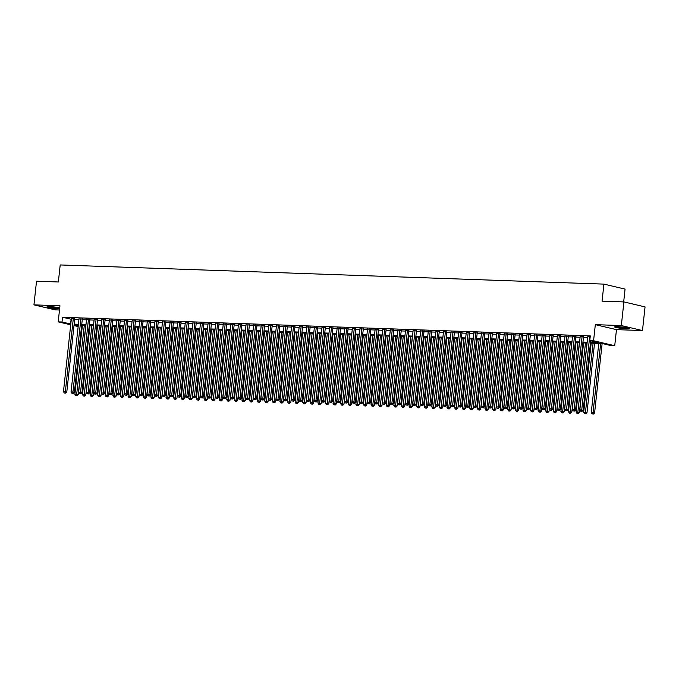 <?xml version="1.0" encoding="UTF-8"?>
<svg xmlns="http://www.w3.org/2000/svg" width="679" height="679" viewBox="0 0 679 679"><rect width="100%" height="100%" fill="white"/><g stroke="black" fill="none" stroke-linecap="round" stroke-linejoin="round"><path stroke-width="1.02" d="M59.744 307.782A7.461 0.704 -173.8 0 0 49.94 306.653A7.461 0.704 -173.8 0 0 46.987 306.891A7.461 0.704 -173.8 0 0 51.052 307.977A7.461 0.704 -173.8 0 0 58.861 308.75A7.461 0.704 -173.8 0 0 59.633 308.767M626.488 328.763A7.461 0.704 -173.8 0 0 629.45 328.517A7.461 0.704 -173.8 0 0 625.376 327.439A7.461 0.704 -173.8 0 0 617.576 326.667A7.461 0.704 -173.8 0 0 614.622 326.913A7.461 0.704 -173.8 0 0 618.688 327.991A7.461 0.704 -173.8 0 0 626.488 328.763M82.21 326.938L81.48 326.913M623.678 301.909L625.07 289.101L603.92 284.119L60.202 264.946L58.352 281.98L36.522 281.208L33.95 304.863L55.101 309.836L59.497 309.997M603.92 284.119L602.069 301.153L623.899 301.917L645.05 306.9L642.478 330.554L621.327 325.572L595.322 324.655L593.573 340.739L614.724 345.721L610.93 345.586L602.349 343.566L590.45 343.15M595.322 324.655L616.473 329.638L642.478 330.554M616.473 329.638L614.724 345.721M623.899 301.917L621.327 325.572M74.741 318.816L71.388 318.672M82.337 319.079L78.976 318.935M89.925 319.351L86.573 319.206M97.521 319.614L94.169 319.469M105.118 319.885L101.757 319.741M112.706 320.149L109.353 320.004M120.302 320.42L116.949 320.276M127.898 320.683L124.537 320.539M135.494 320.955L132.133 320.811M143.082 321.226L139.73 321.082M150.679 321.49L147.326 321.345M158.275 321.761L154.914 321.617M165.863 322.024L162.51 321.88M173.459 322.296L170.106 322.152M181.055 322.559L177.694 322.415M188.643 322.831L185.291 322.686M196.239 323.094L192.887 322.949M203.836 323.365L200.475 323.221M211.432 323.628L208.071 323.493M219.02 323.9L215.667 323.756M226.616 324.172L223.264 324.027M234.213 324.435L230.852 324.29M241.8 324.706L238.448 324.562M249.397 324.969L246.044 324.825M256.993 325.241L253.632 325.097M264.581 325.504L261.228 325.36M272.177 325.776L268.825 325.631M279.773 326.039L276.421 325.895M287.37 326.31L284.009 326.166M294.958 326.582L291.605 326.438M302.554 326.845L299.201 326.701M310.15 327.117L306.789 326.972M317.738 327.38L314.385 327.236M325.334 327.651L321.982 327.507M332.931 327.915L329.57 327.77M340.519 328.186L337.166 328.042M348.115 328.449L344.762 328.305M355.711 328.721L352.359 328.577M363.307 328.984L359.946 328.84M370.895 329.256L367.543 329.111M378.492 329.527L375.139 329.383M386.088 329.79L382.727 329.646M393.676 330.062L390.323 329.918M401.272 330.325L397.919 330.181M408.868 330.597L405.507 330.452M416.465 330.86L413.104 330.715M424.052 331.131L420.7 330.987M431.649 331.394L428.296 331.25M439.245 331.666L435.884 331.522M446.833 331.929L443.48 331.793M454.429 332.201L451.077 332.056M462.026 332.472L458.664 332.328M469.613 332.735L466.261 332.591M477.21 333.007L473.857 332.863M484.806 333.27L481.445 333.126M492.402 333.542L489.041 333.397M499.99 333.805L496.638 333.661M507.586 334.076L504.234 333.932M515.183 334.34L511.822 334.195M522.771 334.611L519.418 334.467M530.367 334.883L527.014 334.739M537.963 335.146L534.602 335.002M545.551 335.418L542.198 335.273M553.147 335.681L549.795 335.536M560.744 335.952L557.383 335.808M568.34 336.215L564.979 336.071M575.928 336.487L572.575 336.343M583.524 336.75L580.172 336.606M590.535 342.352L598.352 342.623L589.779 340.603L590.289 335.876L62.519 317.263L71.32 319.291M74.673 319.41L78.908 319.563M82.269 319.682L86.505 319.826M89.866 319.945L94.101 320.098M97.453 320.216L101.689 320.361M105.05 320.48L109.285 320.632M112.646 320.751L116.881 320.895M120.234 321.014L124.469 321.167M127.83 321.286L132.065 321.439M135.427 321.549L139.662 321.702M143.023 321.821L147.258 321.973M150.611 322.092L154.846 322.236M158.207 322.355L162.442 322.508M165.803 322.627L170.039 322.771M173.391 322.89L177.626 323.043M180.987 323.162L185.223 323.306M188.584 323.425L192.819 323.577M196.18 323.696L200.415 323.841M203.768 323.959L208.003 324.112M211.364 324.231L215.599 324.384M218.961 324.503L223.196 324.647M226.548 324.766L230.784 324.918M234.145 325.037L238.38 325.182M241.741 325.3L245.976 325.453M249.329 325.572L253.564 325.716M256.925 325.835L261.16 325.988M264.521 326.107L268.757 326.251M272.118 326.37L276.353 326.523M279.706 326.641L283.941 326.794M287.302 326.905L291.537 327.057M294.898 327.176L299.133 327.329M302.486 327.448L306.721 327.592M310.082 327.711L314.318 327.864M317.679 327.982L321.914 328.127M325.266 328.246L329.502 328.398M332.863 328.517L337.098 328.661M340.459 328.78L344.694 328.933M348.055 329.052L352.291 329.196M355.643 329.315L359.878 329.468M363.24 329.587L367.475 329.739M370.836 329.85L375.071 330.002M378.424 330.121L382.659 330.274M386.02 330.393L390.255 330.537M393.616 330.656L397.852 330.809M401.204 330.928L405.439 331.072M408.8 331.191L413.036 331.344M416.397 331.462L420.632 331.607M423.993 331.725L428.228 331.878M431.581 331.997L435.816 332.141M439.177 332.26L443.412 332.413M446.774 332.532L451.009 332.685M454.361 332.803L458.597 332.948M461.958 333.066L466.193 333.219M469.554 333.338L473.789 333.482M477.142 333.601L481.377 333.754M484.738 333.873L488.973 334.017M492.334 334.136L496.57 334.289M499.931 334.408L504.166 334.552M507.519 334.671L511.754 334.823M515.115 334.942L519.35 335.095M522.711 335.205L526.946 335.358M530.299 335.477L534.534 335.63M537.895 335.749L542.131 335.893M545.492 336.012L549.727 336.164M553.079 336.283L557.315 336.428M560.676 336.546L564.911 336.699M568.272 336.818L572.507 336.962M575.868 337.081L580.104 337.234M583.456 337.353L587.691 337.497M590.204 336.699L587.759 336.877M70.718 324.808L58.207 321.863L59.956 305.779L33.95 304.863M58.207 321.863L62.01 321.999L70.803 324.027M62.519 317.263L62.01 321.999M589.779 340.603L593.573 340.739M78.153 326.557L74.003 325.581M78.314 325.088L74.588 324.961L78.229 325.818M81.522 326.591L82.235 326.76M587.097 343.031L582.862 342.878M579.501 342.759L575.266 342.615M571.905 342.496L567.669 342.343M564.308 342.224L560.073 342.08M556.721 341.961L552.485 341.809M549.124 341.69L544.889 341.537M541.528 341.427L537.293 341.274M533.94 341.155L529.705 341.002M526.344 340.883L522.109 340.739M518.748 340.62L514.512 340.468M511.16 340.349L506.924 340.204M503.563 340.086L499.328 339.933M495.967 339.814L491.732 339.67M488.371 339.551L484.135 339.398M480.783 339.279L476.548 339.135M473.187 339.016L468.951 338.863M465.59 338.745L461.355 338.592M458.002 338.473L453.767 338.329M450.406 338.21L446.171 338.057M442.81 337.938L438.575 337.794M435.214 337.675L430.978 337.522M427.626 337.404L423.39 337.259M420.029 337.14L415.794 336.988M412.433 336.869L408.198 336.725M404.845 336.606L400.61 336.453M397.249 336.334L393.014 336.19M389.653 336.071L385.417 335.918M382.065 335.799L377.83 335.647M374.469 335.528L370.233 335.384M366.872 335.265L362.637 335.112M359.276 334.993L355.041 334.849M351.688 334.73L347.453 334.577M344.092 334.458L339.856 334.314M336.495 334.195L332.26 334.043M328.908 333.924L324.672 333.779M321.311 333.661L317.076 333.508M313.715 333.389L309.48 333.236M306.127 333.126L301.892 332.973M298.531 332.854L294.296 332.702M290.935 332.583L286.699 332.438M283.338 332.32L279.103 332.167M275.75 332.048L271.515 331.904M268.154 331.785L263.919 331.632M260.558 331.513L256.322 331.369M252.97 331.25L248.735 331.097M245.374 330.979L241.138 330.834M237.777 330.715L233.542 330.563M230.189 330.444L225.954 330.291M222.593 330.172L218.358 330.028M214.997 329.909L210.762 329.756M207.401 329.638L203.165 329.493M199.813 329.374L195.577 329.222M192.216 329.103L187.981 328.959M184.62 328.84L180.385 328.687M177.032 328.568L172.797 328.424M169.436 328.305L165.201 328.152M161.84 328.033L157.604 327.881M154.252 327.77L150.017 327.618M146.656 327.499L142.42 327.346M139.059 327.227L134.824 327.083M131.463 326.964L127.228 326.811M123.875 326.692L119.64 326.548M116.279 326.429L112.043 326.276M108.682 326.158L104.447 326.013M101.095 325.895L96.859 325.742M93.498 325.623L89.263 325.479M85.902 325.36L81.667 325.207M74.164 324.138L78.399 324.29M81.752 324.409L85.987 324.562M89.348 324.681L93.583 324.825M96.944 324.944L101.179 325.097M104.541 325.216L108.776 325.36M112.128 325.479L116.364 325.631M119.725 325.75L123.96 325.895M127.321 326.013L131.556 326.166M134.909 326.285L139.144 326.429M142.505 326.548L146.74 326.701M150.101 326.82L154.337 326.972M157.689 327.091L161.925 327.236M165.286 327.354L169.521 327.507M172.882 327.626L177.117 327.77M180.478 327.889L184.713 328.042M188.066 328.161L192.301 328.305M195.662 328.424L199.898 328.577M203.259 328.695L207.494 328.84M210.846 328.959L215.082 329.111M218.443 329.23L222.678 329.374M226.039 329.493L230.274 329.646M233.627 329.765L237.862 329.918M241.223 330.036L245.458 330.181M248.82 330.3L253.055 330.452M256.416 330.571L260.651 330.715M264.004 330.834L268.239 330.987M271.6 331.106L275.835 331.25M279.196 331.369L283.432 331.522M286.784 331.641L291.019 331.785M294.38 331.904L298.616 332.056M301.977 332.175L306.212 332.328M309.565 332.438L313.8 332.591M317.161 332.71L321.396 332.863M324.757 332.982L328.992 333.126M332.354 333.245L336.589 333.397M339.941 333.516L344.177 333.661M347.538 333.779L351.773 333.932M355.134 334.051L359.369 334.195M362.722 334.314L366.957 334.467M370.318 334.586L374.553 334.73M377.914 334.849L382.15 335.002M385.502 335.12L389.738 335.273M393.099 335.392L397.334 335.536M400.695 335.655L404.93 335.808M408.291 335.927L412.526 336.071M415.879 336.19L420.114 336.343M423.475 336.461L427.711 336.606M431.072 336.725L435.307 336.877M438.659 336.996L442.895 337.14M446.256 337.259L450.491 337.412M453.852 337.531L458.087 337.684M461.448 337.794L465.684 337.947M469.036 338.066L473.271 338.218M476.633 338.337L480.868 338.482M484.229 338.6L488.464 338.753M491.817 338.872L496.052 339.016M499.413 339.135L503.648 339.288M507.009 339.407L511.245 339.551M514.597 339.67L518.832 339.823M522.193 339.941L526.429 340.086M529.79 340.204L534.025 340.357M537.386 340.476L541.621 340.629M544.974 340.739L549.209 340.892M552.57 341.011L556.805 341.164M560.167 341.282L564.402 341.427M567.754 341.545L571.99 341.698M575.351 341.817L579.586 341.961M582.947 342.08L587.182 342.233M71.1 319.283L70.582 324.019M589.686 336.682L581.733 409.921L579.832 409.853L587.793 336.614M590.705 340.824L583.159 410.252L581.733 409.921L581.462 411.228L580.698 411.202L581.462 411.228M582.03 411.364L583.159 410.252M579.832 409.853L580.698 411.202M598.776 343.438L591.265 412.543L594.592 412.942L602.129 343.557M592.894 413.918L592.13 413.893L593.463 414.054L592.894 413.918L600.669 343.506M592.13 413.893L591.265 412.543M594.592 412.942L593.463 414.054M627.693 327.864A6.45 0.611 6.2 0 1 625.97 327.864A6.45 0.611 6.2 0 1 616.473 326.641M615.853 326.658A7.41 0.704 -173.8 0 0 626.547 327.999A7.41 0.704 -173.8 0 0 628.296 328.008M620.47 326.854A5.975 0.569 -173.8 0 0 623.738 327.202M59.735 307.859A6.45 0.611 6.2 0 1 51.969 307.239A6.45 0.611 6.2 0 1 48.837 306.628M52.835 306.832A5.975 0.569 -173.8 0 0 56.102 307.188M48.217 306.636A7.41 0.704 -173.8 0 0 51.596 307.281A7.41 0.704 -173.8 0 0 59.718 308.003M582.098 336.419L574.137 409.649L572.244 409.581L580.197 336.351M583.55 336.495L575.571 409.989L574.137 409.649L573.865 410.956L573.101 410.931L573.865 410.956M574.434 411.092L575.571 409.989M572.244 409.581L573.101 410.931M574.502 336.147L566.549 409.378L564.648 409.318L572.601 336.08M575.962 336.224L567.975 409.717L566.549 409.378L566.269 410.693L565.514 410.668L566.269 410.693M566.846 410.829L567.975 409.717M564.648 409.318L565.514 410.668M566.906 335.884L558.953 409.114L557.052 409.047L565.004 335.816M568.365 335.961L560.379 409.445L558.953 409.114L558.681 410.422L557.917 410.396L558.681 410.422M559.25 410.557L560.379 409.445M557.052 409.047L557.917 410.396M559.309 335.613L551.356 408.843L549.455 408.775L557.417 335.545M560.769 335.689L552.791 409.182L551.356 408.843L551.085 410.158L550.321 410.133L551.085 410.158M551.654 410.294L552.791 409.182M549.455 408.775L550.321 410.133M591.18 343.175L583.677 412.272L587.004 412.679L594.541 343.294M585.298 413.647L584.543 413.621L585.867 413.783L585.298 413.647L593.081 343.243M584.543 413.621L583.677 412.272M587.004 412.679L585.867 413.783M583.584 342.903L576.081 412.009L579.408 412.408L586.945 343.022M577.702 413.384L576.946 413.358L578.279 413.519L577.702 413.384L585.485 342.971M576.946 413.358L576.081 412.009M579.408 412.408L578.279 413.519M575.996 342.64L568.484 411.737L571.811 412.145L579.348 342.759M570.114 413.112L569.35 413.087L570.683 413.248L570.114 413.112L577.888 342.708M569.35 413.087L568.484 411.737M571.811 412.145L570.683 413.248M568.399 342.369L560.896 411.466L564.224 411.873L571.76 342.488M562.518 412.849L561.754 412.824L563.086 412.985L562.518 412.849L570.301 342.437M561.754 412.824L560.896 411.466M564.224 411.873L563.086 412.985M551.721 335.35L543.76 408.58L541.867 408.512L549.82 335.282M553.173 335.426L545.195 408.911L543.76 408.58L543.489 409.887L542.733 409.861L543.489 409.887M544.057 410.023L545.195 408.911M541.867 408.512L542.733 409.861M560.803 342.106L553.3 411.202L556.627 411.601L564.164 342.224M554.921 412.577L554.166 412.552L555.498 412.713L554.921 412.577L562.704 342.165M554.166 412.552L553.3 411.202M556.627 411.601L555.498 412.713M544.125 335.078L536.172 408.308L534.271 408.24L542.224 335.01M545.585 335.154L537.598 408.648L536.172 408.308L535.892 409.624L535.137 409.59L535.892 409.624M536.469 409.76L537.598 408.648M534.271 408.24L535.137 409.59M553.215 341.834L545.704 410.931L549.031 411.338L556.568 341.953M547.325 412.314L546.57 412.289L547.902 412.45L547.325 412.314L555.108 341.902M546.57 412.289L545.704 410.931M549.031 411.338L547.902 412.45M536.529 334.806L528.576 408.045L526.675 407.977L534.636 334.747M537.989 334.891L530.002 408.376L528.576 408.045L528.304 409.352L527.541 409.327L528.304 409.352M528.873 409.488L530.002 408.376M526.675 407.977L527.541 409.327M545.619 341.571L538.107 410.668L541.435 411.067L548.98 341.681M539.737 412.043L538.973 412.017L540.306 412.178L539.737 412.043L547.52 341.63M538.973 412.017L538.107 410.668M541.435 411.067L540.306 412.178M528.941 334.543L520.98 407.773L519.087 407.706L527.04 334.475M530.392 334.62L522.414 408.113L520.98 407.773L520.708 409.089L519.953 409.055L520.708 409.089M521.277 409.216L522.414 408.113M519.087 407.706L519.953 409.055M538.023 341.299L530.52 410.396L533.847 410.803L541.384 341.418M532.141 411.78L531.385 411.746L532.709 411.907L532.141 411.78L539.924 341.367M531.385 411.746L530.52 410.396M533.847 410.803L532.709 411.907M521.345 334.272L513.392 407.51L511.491 407.442L519.443 334.204M522.805 334.348L514.818 407.841L513.392 407.51L513.112 408.817L512.356 408.792L513.112 408.817M513.689 408.953L514.818 407.841M511.491 407.442L512.356 408.792M530.426 341.028L522.923 410.133L526.25 410.532L533.787 341.147M524.544 411.508L523.789 411.482L525.122 411.644L524.544 411.508L532.328 341.096M523.789 411.482L522.923 410.133M526.25 410.532L525.122 411.644M513.748 334.009L505.796 407.239L503.894 407.171L511.856 333.941M515.208 334.085L507.221 407.578L505.796 407.239L505.524 408.546L504.76 408.52L505.524 408.546M506.093 408.682L507.221 407.578M503.894 407.171L504.76 408.52M522.838 340.765L515.327 409.861L518.654 410.269L526.191 340.883M516.957 411.245L516.193 411.211L517.525 411.372L516.957 411.245L524.731 340.833M516.193 411.211L515.327 409.861M518.654 410.269L517.525 411.372M506.161 333.737L498.199 406.967L496.307 406.908L504.259 333.669M507.612 333.813L499.634 407.307L498.199 406.967L497.928 408.283L497.164 408.257L497.928 408.283M498.496 408.418L499.634 407.307M496.307 406.908L497.164 408.257M515.242 340.493L507.739 409.598L511.066 409.997L518.603 340.612M509.36 410.973L508.596 410.948L509.929 411.109L509.36 410.973L517.143 340.561M508.596 410.948L507.739 409.598M511.066 409.997L509.929 411.109M498.564 333.474L490.611 406.704L488.71 406.636L496.663 333.406M500.024 333.55L492.037 407.044L490.611 406.704L490.331 408.011L489.576 407.986L490.331 408.011M490.909 408.147L492.037 407.044M488.71 406.636L489.576 407.986M507.646 340.23L500.143 409.327L503.47 409.734L511.007 340.349M501.764 410.702L501.009 410.676L502.341 410.837L501.764 410.702L509.547 340.298M501.009 410.676L500.143 409.327M503.47 409.734L502.341 410.837M500.058 339.958L492.547 409.064L495.874 409.462L503.411 340.077M494.176 410.439L493.412 410.413L494.745 410.574L494.176 410.439L501.951 340.026M493.412 410.413L492.547 409.064M495.874 409.462L494.745 410.574M492.462 339.695L484.959 408.792L488.286 409.191L495.823 339.814M486.58 410.167L485.816 410.141L487.149 410.303L486.58 410.167L494.363 339.763M485.816 410.141L484.959 408.792M488.286 409.191L487.149 410.303M490.968 333.202L483.015 406.432L481.114 406.365L489.067 333.134M492.428 333.279L484.441 406.772L483.015 406.432L482.735 407.748L481.98 407.723L482.735 407.748M483.312 407.884L484.441 406.772M481.114 406.365L481.98 407.723M483.372 332.939L475.419 406.169L473.518 406.101L481.479 332.871M484.831 333.016L476.853 406.5L475.419 406.169L475.147 407.476L474.383 407.451L475.147 407.476M475.716 407.612L476.853 406.5M473.518 406.101L474.383 407.451M475.784 332.668L467.823 405.898L465.93 405.83L473.883 332.6M477.235 332.744L469.257 406.237L467.823 405.898L467.551 407.213L466.796 407.188L467.551 407.213M468.12 407.349L469.257 406.237M465.93 405.83L466.796 407.188M484.865 339.424L477.362 408.52L480.69 408.928L488.226 339.542M478.984 409.904L478.228 409.878L479.561 410.04L478.984 409.904L486.767 339.492M478.228 409.878L477.362 408.52M480.69 408.928L479.561 410.04M468.187 332.404L460.235 405.635L458.333 405.567L466.286 332.337M469.647 332.481L461.661 405.966L460.235 405.635L459.955 406.942L459.199 406.916L459.955 406.942M460.532 407.077L461.661 405.966M458.333 405.567L459.199 406.916M477.278 339.161L469.766 408.257L473.093 408.656L480.63 339.279M471.387 409.632L470.632 409.607L471.964 409.768L471.387 409.632L479.17 339.22M470.632 409.607L469.766 408.257M473.093 408.656L471.964 409.768M460.591 332.133L452.638 405.363L450.737 405.295L458.698 332.065M462.051 332.209L454.064 405.702L452.638 405.363L452.367 406.679L451.603 406.645L452.367 406.679M452.935 406.806L454.064 405.702M450.737 405.295L451.603 406.645M469.681 338.889L462.17 407.986L465.497 408.393L473.042 339.008M463.799 409.369L463.036 409.344L464.368 409.505L463.799 409.369L471.582 338.957M463.036 409.344L462.17 407.986M465.497 408.393L464.368 409.505M453.003 331.861L445.042 405.1L443.149 405.032L451.102 331.802M454.455 331.938L446.476 405.431L445.042 405.1L444.77 406.407L444.015 406.382L444.77 406.407M445.339 406.543L446.476 405.431M443.149 405.032L444.015 406.382M462.085 338.617L454.582 407.723L457.909 408.121L465.446 338.736M456.203 409.098L455.448 409.072L456.772 409.233L456.203 409.098L463.986 338.685M455.448 409.072L454.582 407.723M457.909 408.121L456.772 409.233M445.407 331.598L437.454 404.828L435.553 404.76L443.506 331.53M446.867 331.675L438.88 405.168L437.454 404.828L437.174 406.144L436.419 406.11L437.174 406.144M437.751 406.271L438.88 405.168M435.553 404.76L436.419 406.11M454.489 338.354L446.986 407.451L450.313 407.858L457.85 338.473M448.607 408.834L447.851 408.8L449.184 408.962L448.607 408.834L456.39 338.422M447.851 408.8L446.986 407.451M450.313 407.858L449.184 408.962M437.811 331.327L429.858 404.565L427.957 404.497L435.918 331.259M439.271 331.403L431.284 404.896L429.858 404.565L429.586 405.872L428.822 405.847L429.586 405.872M430.155 406.008L431.284 404.896M427.957 404.497L428.822 405.847M446.901 338.083L439.389 407.188L442.716 407.587L450.253 338.201M441.019 408.563L440.255 408.537L441.588 408.699L441.019 408.563L448.794 338.15M440.255 408.537L439.389 407.188M442.716 407.587L441.588 408.699M430.223 331.063L422.262 404.294L420.369 404.226L428.322 330.996M431.674 331.14L423.696 404.633L422.262 404.294L421.99 405.601L421.226 405.575L421.99 405.601M422.559 405.736L423.696 404.633M420.369 404.226L421.226 405.575M439.305 337.819L431.802 406.916L435.129 407.324L442.666 337.938M433.423 408.291L432.659 408.266L433.991 408.427L433.423 408.291L441.206 337.887M432.659 408.266L431.802 406.916M435.129 407.324L433.991 408.427M422.627 330.792L414.674 404.022L412.773 403.963L420.725 330.724M424.086 330.868L416.1 404.361L414.674 404.022L414.394 405.338L413.638 405.312L414.394 405.338M414.971 405.473L416.1 404.361M412.773 403.963L413.638 405.312M431.708 337.548L424.205 406.653L427.532 407.052L435.069 337.667M425.826 408.028L425.071 408.003L426.404 408.164L425.826 408.028L433.609 337.616M425.071 408.003L424.205 406.653M427.532 407.052L426.404 408.164M415.03 330.529L407.077 403.759L405.176 403.691L413.129 330.461M416.49 330.605L408.503 404.098L407.077 403.759L406.797 405.066L406.042 405.04L406.797 405.066M407.375 405.202L408.503 404.098M405.176 403.691L406.042 405.04M407.434 330.257L399.481 403.487L397.58 403.419L405.541 330.189M408.894 330.334L400.907 403.827L399.481 403.487L399.21 404.803L398.446 404.777L399.21 404.803M399.778 404.939L400.907 403.827M397.58 403.419L398.446 404.777M399.846 329.994L391.885 403.224L389.992 403.156L397.945 329.926M401.297 330.07L393.319 403.555L391.885 403.224L391.613 404.531L390.858 404.506L391.613 404.531M392.182 404.667L393.319 403.555M389.992 403.156L390.858 404.506M424.12 337.285L416.609 406.382L419.936 406.789L427.473 337.404M418.239 407.756L417.475 407.731L418.807 407.892L418.239 407.756L426.013 337.353M417.475 407.731L416.609 406.382M419.936 406.789L418.807 407.892M416.524 337.013L409.013 406.11L412.348 406.517L419.885 337.132M410.642 407.493L409.878 407.468L411.211 407.629L410.642 407.493L418.425 337.081M409.878 407.468L409.013 406.11M412.348 406.517L411.211 407.629M408.928 336.75L401.425 405.847L404.752 406.246L412.289 336.869M403.046 407.222L402.291 407.196L403.615 407.358L403.046 407.222L410.829 336.818M402.291 407.196L401.425 405.847M404.752 406.246L403.615 407.358M392.25 329.722L384.297 402.953L382.396 402.885L390.349 329.654M393.71 329.799L385.723 403.292L384.297 402.953L384.017 404.268L383.262 404.243L384.017 404.268M384.594 404.404L385.723 403.292M382.396 402.885L383.262 404.243M401.34 336.478L393.828 405.575L397.156 405.983L404.692 336.597M395.45 406.959L394.694 406.933L396.027 407.094L395.45 406.959L403.233 336.546M394.694 406.933L393.828 405.575M397.156 405.983L396.027 407.094M384.654 329.451L376.701 402.689L374.8 402.622L382.761 329.391M386.113 329.536L378.127 403.02L376.701 402.689L376.429 403.997L375.665 403.971L376.429 403.997M376.998 404.132L378.127 403.02M374.8 402.622L375.665 403.971M393.744 336.215L386.232 405.312L389.559 405.711L397.105 336.326M387.862 406.687L387.098 406.662L388.43 406.823L387.862 406.687L395.645 336.275M387.098 406.662L386.232 405.312M389.559 405.711L388.43 406.823M377.066 329.188L369.104 402.418L367.212 402.35L375.164 329.12M378.517 329.264L370.539 402.757L369.104 402.418L368.833 403.733L368.069 403.699L368.833 403.733M369.401 403.861L370.539 402.757M367.212 402.35L368.069 403.699M386.147 335.944L378.644 405.04L381.971 405.448L389.508 336.063M380.265 406.424L379.51 406.39L380.834 406.551L380.265 406.424L388.048 336.012M379.51 406.39L378.644 405.04M381.971 405.448L380.834 406.551M369.469 328.916L361.517 402.155L359.615 402.087L367.568 328.848M370.929 328.992L362.942 402.486L361.517 402.155L361.236 403.462L360.481 403.436L361.236 403.462M361.814 403.598L362.942 402.486M359.615 402.087L360.481 403.436M378.551 335.672L371.048 404.777L374.375 405.176L381.912 335.791M372.669 406.152L371.914 406.127L373.246 406.288L372.669 406.152L380.452 335.74M371.914 406.127L371.048 404.777M374.375 405.176L373.246 406.288M361.873 328.653L353.92 401.883L352.019 401.815L359.98 328.585M363.333 328.729L355.346 402.223L353.92 401.883L353.649 403.19L352.885 403.165L353.649 403.19M354.217 403.326L355.346 402.223M352.019 401.815L352.885 403.165M354.285 328.381L346.324 401.612L344.431 401.552L352.384 328.313M355.737 328.458L347.758 401.951L346.324 401.612L346.052 402.927L345.288 402.902L346.052 402.927M346.621 403.063L347.758 401.951M344.431 401.552L345.288 402.902M346.689 328.118L338.728 401.348L336.835 401.281L344.788 328.05M348.149 328.195L340.162 401.688L338.728 401.348L338.456 402.655L337.701 402.63L338.456 402.655M339.033 402.791L340.162 401.688M336.835 401.281L337.701 402.63M370.963 335.409L363.452 404.506L366.779 404.913L374.316 335.528M365.081 405.889L364.317 405.855L365.65 406.017L365.081 405.889L372.856 335.477M364.317 405.855L363.452 404.506M366.779 404.913L365.65 406.017M363.367 335.137L355.864 404.243L359.191 404.642L366.728 335.256M357.485 405.618L356.721 405.592L358.054 405.753L357.485 405.618L365.268 335.205M356.721 405.592L355.864 404.243M359.191 404.642L358.054 405.753M355.771 334.874L348.268 403.971L351.595 404.378L359.132 334.993M349.889 405.346L349.133 405.321L350.466 405.482L349.889 405.346L357.672 334.942M349.133 405.321L348.268 403.971M351.595 404.378L350.466 405.482M339.093 327.847L331.14 401.077L329.239 401.017L337.191 327.779M340.552 327.923L332.566 401.416L331.14 401.077L330.86 402.392L330.104 402.367L330.86 402.392M331.437 402.528L332.566 401.416M329.239 401.017L330.104 402.367M348.183 334.603L340.671 403.708L343.998 404.107L351.535 334.722M342.301 405.083L341.537 405.057L342.87 405.219L342.301 405.083L350.075 334.671M341.537 405.057L340.671 403.708M343.998 404.107L342.87 405.219M331.496 327.584L323.543 400.814L321.642 400.746L329.604 327.516M332.956 327.66L324.969 401.145L323.543 400.814L323.272 402.121L322.508 402.095L323.272 402.121M323.841 402.257L324.969 401.145M321.642 400.746L322.508 402.095M340.586 334.34L333.075 403.436L336.411 403.844L343.947 334.458M334.705 404.811L333.941 404.786L335.273 404.947L334.705 404.811L342.488 334.408M333.941 404.786L333.075 403.436M336.411 403.844L335.273 404.947M323.908 327.312L315.947 400.542L314.054 400.474L322.007 327.244M325.36 327.388L317.382 400.882L315.947 400.542L315.676 401.858L314.92 401.832L315.676 401.858M316.244 401.993L317.382 400.882M314.054 400.474L314.92 401.832M332.99 334.068L325.487 403.165L328.814 403.572L336.351 334.187M327.108 404.548L326.353 404.523L327.677 404.684L327.108 404.548L334.891 334.136M326.353 404.523L325.487 403.165M328.814 403.572L327.677 404.684M316.312 327.049L308.359 400.279L306.458 400.211L314.411 326.981M317.772 327.125L309.785 400.61L308.359 400.279L308.079 401.586L307.324 401.561L308.079 401.586M308.656 401.722L309.785 400.61M306.458 400.211L307.324 401.561M325.402 333.805L317.891 402.902L321.218 403.301L328.755 333.924M319.512 404.277L318.757 404.251L320.089 404.412L319.512 404.277L327.295 333.864M318.757 404.251L317.891 402.902M321.218 403.301L320.089 404.412M308.716 326.777L300.763 400.007L298.862 399.939L306.823 326.709M310.176 326.854L302.189 400.347L300.763 400.007L300.491 401.323L299.728 401.289L300.491 401.323M301.06 401.45L302.189 400.347M298.862 399.939L299.728 401.289M317.806 333.533L310.295 402.63L313.622 403.037L321.167 333.652M311.924 404.013L311.16 403.988L312.493 404.149L311.924 404.013L319.699 333.601M311.16 403.988L310.295 402.63M313.622 403.037L312.493 404.149M301.128 326.506L293.167 399.744L291.274 399.676L299.227 326.446M302.579 326.591L294.601 400.075L293.167 399.744L292.895 401.051L292.131 401.026L292.895 401.051M293.464 401.187L294.601 400.075M291.274 399.676L292.131 401.026M310.21 333.262L302.707 402.367L306.034 402.766L313.571 333.381M304.328 403.742L303.572 403.716L304.896 403.878L304.328 403.742L312.111 333.33M303.572 403.716L302.707 402.367M306.034 402.766L304.896 403.878M293.532 326.243L285.579 399.473L283.678 399.405L291.631 326.175M294.992 326.319L287.005 399.812L285.579 399.473L285.299 400.788L284.543 400.754L285.299 400.788M285.876 400.916L287.005 399.812M283.678 399.405L284.543 400.754M302.613 332.999L295.11 402.095L298.437 402.503L305.974 333.117M296.731 403.479L295.976 403.445L297.309 403.606L296.731 403.479L304.515 333.066M295.976 403.445L295.11 402.095M298.437 402.503L297.309 403.606M285.935 325.971L277.983 399.21L276.081 399.142L284.043 325.903M287.395 326.047L279.409 399.541L277.983 399.21L277.711 400.517L276.947 400.491L277.711 400.517M278.28 400.652L279.409 399.541M276.081 399.142L276.947 400.491M295.026 332.727L287.514 401.832L290.841 402.231L298.378 332.846M289.144 403.207L288.38 403.182L289.712 403.343L289.144 403.207L296.918 332.795M288.38 403.182L287.514 401.832M290.841 402.231L289.712 403.343M278.348 325.708L270.386 398.938L268.494 398.87L276.446 325.64M279.799 325.784L271.821 399.277L270.386 398.938L270.115 400.245L269.351 400.22L270.115 400.245M270.683 400.381L271.821 399.277M268.494 398.87L269.351 400.22M287.429 332.464L279.926 401.561L283.253 401.968L290.79 332.583M281.547 402.936L280.783 402.91L282.116 403.071L281.547 402.936L289.33 332.532M280.783 402.91L279.926 401.561M283.253 401.968L282.116 403.071M270.751 325.436L262.79 398.666L260.897 398.607L268.85 325.368M272.211 325.513L264.224 399.006L262.79 398.666L262.518 399.982L261.763 399.956L262.518 399.982M263.087 400.118L264.224 399.006M260.897 398.607L261.763 399.956M279.833 332.192L272.33 401.297L275.657 401.696L283.194 332.311M273.951 402.672L273.196 402.647L274.528 402.808L273.951 402.672L281.734 332.26M273.196 402.647L272.33 401.297M275.657 401.696L274.528 402.808M263.155 325.173L255.202 398.403L253.301 398.335L261.254 325.105M264.615 325.249L256.628 398.743L255.202 398.403L254.922 399.71L254.167 399.685L254.922 399.71M255.499 399.846L256.628 398.743M253.301 398.335L254.167 399.685M272.245 331.929L264.734 401.026L268.061 401.433L275.598 332.048M266.363 402.401L265.599 402.375L266.932 402.537L266.363 402.401L274.138 331.997M265.599 402.375L264.734 401.026M268.061 401.433L266.932 402.537M255.559 324.901L247.606 398.132L245.705 398.064L253.666 324.834M257.018 324.978L249.032 398.471L247.606 398.132L247.334 399.447L246.57 399.422L247.334 399.447M247.903 399.583L249.032 398.471M245.705 398.064L246.57 399.422M264.649 331.658L257.137 400.763L260.473 401.162L268.01 331.776M258.767 402.138L258.003 402.112L259.336 402.274L258.767 402.138L266.55 331.725M258.003 402.112L257.137 400.763M260.473 401.162L259.336 402.274M247.971 324.638L240.01 397.869L238.117 397.801L246.07 324.57M249.422 324.715L241.444 398.2L240.01 397.869L239.738 399.176L238.983 399.15L239.738 399.176M240.307 399.311L241.444 398.2M238.117 397.801L238.983 399.15M257.052 331.394L249.549 400.491L252.877 400.89L260.413 331.513M251.171 401.866L250.415 401.841L251.739 402.002L251.171 401.866L258.954 331.462M250.415 401.841L249.549 400.491M252.877 400.89L251.739 402.002M240.374 324.367L232.422 397.597L230.521 397.529L238.473 324.299M241.834 324.443L233.848 397.936L232.422 397.597L232.142 398.913L231.386 398.887L232.142 398.913M232.719 399.048L233.848 397.936M230.521 397.529L231.386 398.887M249.456 331.123L241.953 400.22L245.28 400.627L252.817 331.242M243.574 401.603L242.819 401.578L244.151 401.739L243.574 401.603L251.357 331.191M242.819 401.578L241.953 400.22M245.28 400.627L244.151 401.739M232.778 324.095L224.825 397.334L222.924 397.266L230.885 324.036M234.238 324.18L226.251 397.665L224.825 397.334L224.554 398.641L223.79 398.615L224.554 398.641M225.122 398.777L226.251 397.665M222.924 397.266L223.79 398.615M241.868 330.86L234.357 399.956L237.684 400.355L245.221 330.979M235.986 401.331L235.223 401.306L236.555 401.467L235.986 401.331L243.761 330.919M235.223 401.306L234.357 399.956M237.684 400.355L236.555 401.467M225.19 323.832L217.229 397.062L215.336 396.994L223.289 323.764M226.642 323.908L218.663 397.402L217.229 397.062L216.957 398.378L216.194 398.344L216.957 398.378M217.526 398.505L218.663 397.402M215.336 396.994L216.194 398.344M234.272 330.588L226.769 399.685L230.096 400.092L237.633 330.707M228.39 401.068L227.635 401.034L228.959 401.204L228.39 401.068L236.173 330.656M227.635 401.034L226.769 399.685M230.096 400.092L228.959 401.204M217.594 323.56L209.641 396.799L207.74 396.731L215.693 323.501M219.054 323.637L211.067 397.13L209.641 396.799L209.361 398.106L208.606 398.081L209.361 398.106M209.938 398.242L211.067 397.13M207.74 396.731L208.606 398.081M226.676 330.317L219.173 399.422L222.5 399.821L230.037 330.435M220.794 400.797L220.038 400.771L221.371 400.933L220.794 400.797L228.577 330.384M220.038 400.771L219.173 399.422M222.5 399.821L221.371 400.933M209.998 323.297L202.045 396.528L200.144 396.46L208.105 323.229M211.458 323.374L203.471 396.867L202.045 396.528L201.773 397.843L201.009 397.809L201.773 397.843M202.342 397.97L203.471 396.867M200.144 396.46L201.009 397.809M219.088 330.053L211.576 399.15L214.903 399.558L222.44 330.172M213.206 400.534L212.442 400.5L213.775 400.661L213.206 400.534L220.981 330.121M212.442 400.5L211.576 399.15M214.903 399.558L213.775 400.661M202.401 323.026L194.449 396.264L192.547 396.197L200.509 322.958M203.861 323.102L195.883 396.595L194.449 396.264L194.177 397.571L193.413 397.546L194.177 397.571M194.746 397.707L195.883 396.595M192.547 396.197L193.413 397.546M211.492 329.782L203.989 398.887L207.316 399.286L214.853 329.901M205.61 400.262L204.846 400.237L206.178 400.398L205.61 400.262L213.393 329.85M204.846 400.237L203.989 398.887M207.316 399.286L206.178 400.398M194.814 322.763L186.852 395.993L184.96 395.925L192.912 322.695M196.265 322.839L188.287 396.332L186.852 395.993L186.581 397.3L185.825 397.274L186.581 397.3M187.149 397.436L188.287 396.332M184.96 395.925L185.825 397.274M203.895 329.519L196.392 398.615L199.719 399.023L207.256 329.638M198.013 399.99L197.258 399.965L198.591 400.126L198.013 399.99L205.796 329.587M197.258 399.965L196.392 398.615M199.719 399.023L198.591 400.126M187.217 322.491L179.264 395.721L177.363 395.662L185.316 322.423M188.677 322.567L180.69 396.061L179.264 395.721L178.984 397.037L178.229 397.011L178.984 397.037M179.562 397.173L180.69 396.061M177.363 395.662L178.229 397.011M179.621 322.228L171.668 395.458L169.767 395.39L177.728 322.16M181.081 322.304L173.094 395.789L171.668 395.458L171.397 396.765L170.633 396.74L171.397 396.765M171.965 396.901L173.094 395.789M169.767 395.39L170.633 396.74M172.033 321.956L164.072 395.186L162.179 395.119L170.132 321.888M173.484 322.033L165.506 395.526L164.072 395.186L163.8 396.502L163.045 396.477L163.8 396.502M164.369 396.638L165.506 395.526M162.179 395.119L163.045 396.477M164.437 321.693L156.484 394.923L154.583 394.855L162.536 321.625M165.897 321.77L157.91 395.254L156.484 394.923L156.204 396.23L155.449 396.205L156.204 396.23M156.781 396.366L157.91 395.254M154.583 394.855L155.449 396.205M156.841 321.422L148.888 394.652L146.987 394.584L154.948 321.354M158.3 321.498L150.314 394.991L148.888 394.652L148.616 395.967L147.852 395.942L148.616 395.967M149.185 396.103L150.314 394.991M146.987 394.584L147.852 395.942M149.253 321.15L141.291 394.389L139.399 394.321L147.351 321.091M150.704 321.235L142.726 394.72L141.291 394.389L141.02 395.696L140.256 395.67L141.02 395.696M141.588 395.832L142.726 394.72M139.399 394.321L140.256 395.67M196.307 329.247L188.796 398.352L192.123 398.751L199.66 329.366M190.417 399.727L189.662 399.702L190.994 399.863L190.417 399.727L198.2 329.315M189.662 399.702L188.796 398.352M192.123 398.751L190.994 399.863M188.711 328.984L181.2 398.081L184.535 398.488L192.072 329.103M182.829 399.456L182.065 399.43L183.398 399.591L182.829 399.456L190.612 329.052M182.065 399.43L181.2 398.081M184.535 398.488L183.398 399.591M181.115 328.712L173.612 397.809L176.939 398.217L184.476 328.831M175.233 399.193L174.478 399.167L175.802 399.328L175.233 399.193L183.016 328.78M174.478 399.167L173.612 397.809M176.939 398.217L175.802 399.328M173.518 328.449L166.016 397.546L169.343 397.945L176.88 328.568M167.637 398.921L166.881 398.896L168.214 399.057L167.637 398.921L175.42 328.509M166.881 398.896L166.016 397.546M169.343 397.945L168.214 399.057M165.931 328.178L158.419 397.274L161.746 397.682L169.283 328.297M160.049 398.658L159.285 398.632L160.617 398.794L160.049 398.658L167.823 328.246M159.285 398.632L158.419 397.274M161.746 397.682L160.617 398.794M158.334 327.915L150.831 397.011L154.158 397.41L161.695 328.025M152.452 398.386L151.697 398.361L153.021 398.522L152.452 398.386L160.236 327.974M151.697 398.361L150.831 397.011M154.158 397.41L153.021 398.522M141.656 320.887L133.704 394.117L131.802 394.049L139.755 320.819M143.116 320.963L135.129 394.457L133.704 394.117L133.423 395.433L132.668 395.399L133.423 395.433M134.001 395.56L135.129 394.457M131.802 394.049L132.668 395.399M150.738 327.643L143.235 396.74L146.562 397.147L154.099 327.762M144.856 398.123L144.101 398.089L145.433 398.25L144.856 398.123L152.639 327.711M144.101 398.089L143.235 396.74M146.562 397.147L145.433 398.25M134.06 320.615L126.107 393.854L124.206 393.786L132.159 320.547M135.52 320.692L127.533 394.185L126.107 393.854L125.836 395.161L125.072 395.136L125.836 395.161M126.404 395.297L127.533 394.185M124.206 393.786L125.072 395.136M143.15 327.371L135.639 396.477L138.966 396.876L146.503 327.49M137.268 397.852L136.504 397.826L137.837 397.987L137.268 397.852L145.043 327.439M136.504 397.826L135.639 396.477M138.966 396.876L137.837 397.987M126.464 320.352L118.511 393.582L116.61 393.514L124.571 320.284M127.924 320.429L119.945 393.922L118.511 393.582L118.239 394.889L117.475 394.864L118.239 394.889M118.808 395.025L119.945 393.922M116.61 393.514L117.475 394.864M135.554 327.108L128.051 396.205L131.378 396.612L138.915 327.227M129.672 397.588L128.908 397.554L130.241 397.716L129.672 397.588L137.455 327.176M128.908 397.554L128.051 396.205M131.378 396.612L130.241 397.716M118.876 320.081L110.915 393.311L109.022 393.251L116.975 320.013M120.327 320.157L112.349 393.65L110.915 393.311L110.643 394.626L109.888 394.601L110.643 394.626M111.212 394.762L112.349 393.65M109.022 393.251L109.888 394.601M127.958 326.837L120.455 395.942L123.782 396.341L131.319 326.955M122.076 397.317L121.32 397.291L122.653 397.453L122.076 397.317L129.859 326.905M121.32 397.291L120.455 395.942M123.782 396.341L122.653 397.453M111.28 319.817L103.327 393.048L101.426 392.98L109.378 319.75M112.739 319.894L104.753 393.387L103.327 393.048L103.047 394.355L102.291 394.329L103.047 394.355M103.624 394.491L104.753 393.387M101.426 392.98L102.291 394.329M120.37 326.574L112.858 395.67L116.185 396.078L123.722 326.692M114.479 397.045L113.724 397.02L115.057 397.181L114.479 397.045L122.262 326.641M113.724 397.02L112.858 395.67M116.185 396.078L115.057 397.181M103.683 319.546L95.731 392.776L93.829 392.708L101.791 319.478M105.143 319.622L97.156 393.116L95.731 392.776L95.459 394.092L94.695 394.066L95.459 394.092M96.028 394.227L97.156 393.116M93.829 392.708L94.695 394.066M112.773 326.302L105.262 395.407L108.589 395.806L116.134 326.421M106.892 396.782L106.128 396.757L107.46 396.918L106.892 396.782L114.675 326.37M106.128 396.757L105.262 395.407M108.589 395.806L107.46 396.918M96.095 319.283L88.134 392.513L86.241 392.445L94.194 319.215M97.547 319.359L89.569 392.844L88.134 392.513L87.863 393.82L87.107 393.795L87.863 393.82M88.431 393.956L89.569 392.844M86.241 392.445L87.107 393.795M105.177 326.039L97.674 395.136L101.001 395.543L108.538 326.158M99.295 396.511L98.54 396.485L99.864 396.646L99.295 396.511L107.078 326.107M98.54 396.485L97.674 395.136M101.001 395.543L99.864 396.646M88.499 319.011L80.546 392.241L78.645 392.173L86.598 318.943M89.959 319.088L81.972 392.581L80.546 392.241L80.266 393.557L79.511 393.531L80.266 393.557M80.843 393.693L81.972 392.581M78.645 392.173L79.511 393.531M97.581 325.767L90.078 394.864L93.405 395.271L100.942 325.886M91.699 396.247L90.944 396.222L92.276 396.383L91.699 396.247L99.482 325.835M90.944 396.222L90.078 394.864M93.405 395.271L92.276 396.383M80.903 318.748L72.95 391.978L71.049 391.91L79.01 318.68M82.363 318.824L74.376 392.309L72.95 391.978L72.678 393.285L71.915 393.26L72.678 393.285M73.247 393.421L74.376 392.309M71.049 391.91L71.915 393.26M89.993 325.504L82.482 394.601L85.809 395L93.346 325.623M84.111 395.976L83.347 395.95L84.68 396.112L84.111 395.976L91.886 325.564M83.347 395.95L82.482 394.601M85.809 395L84.68 396.112M73.315 318.476L65.354 391.707L63.461 391.639L71.414 318.409M74.766 318.553L66.788 392.046L65.354 391.707L65.082 393.022L64.318 392.988L65.082 393.022M65.651 393.149L66.788 392.046M63.461 391.639L64.318 392.988M82.397 325.233L74.894 394.329L78.221 394.737L85.758 325.351M76.515 395.713L75.759 395.687L77.083 395.849L76.515 395.713L84.298 325.3M75.759 395.687L74.894 394.329M78.221 394.737L77.083 395.849"/></g></svg>
